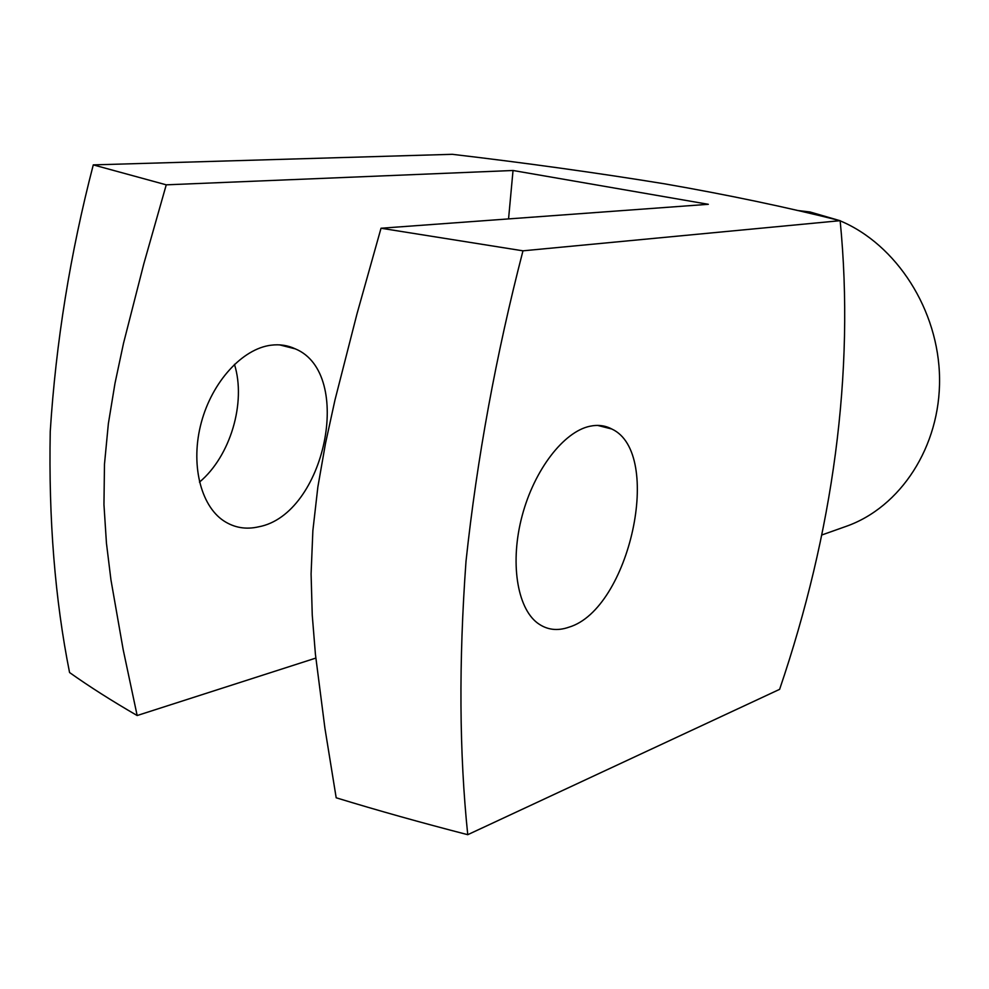 <?xml version="1.0" encoding="UTF-8"?>
<svg xmlns="http://www.w3.org/2000/svg" width="989" height="989" viewBox="0 0 989 989"><rect width="100%" height="100%" fill="white"/><g stroke="black" fill="none" stroke-linecap="round" stroke-linejoin="round"><path stroke-width="1.48" d="M234.455 364.335C246.372 402.412 230.462 456.226 199.469 482.125M508.556 218.903L513.031 170.491L708.334 204.303L381.025 228.236L522.971 250.823C496.045 354.866 477.057 458.364 466.004 561.307C458.711 662.185 459.292 753.309 467.748 834.691L779.616 689.345C832.763 533.059 855.151 372.853 840.143 220.683C786.885 207.245 728.361 194.957 664.608 183.83C596.775 172.815 526 162.975 452.282 154.309L93.275 164.891C70.256 253.53 55.916 342.404 50.241 431.501C48.548 519.163 54.988 599.507 69.564 672.532C89.294 686.539 111.831 700.867 137.162 715.529L315.812 658.093M840.143 220.683L522.971 250.823M93.275 164.891L166.251 184.832L143.838 263.729L123.514 343.282L114.984 383.373L108.357 423.7L104.475 464.261L103.956 504.637L106.441 543.134L110.953 579.9L123.168 649.588L137.162 715.529M513.031 170.491L166.251 184.832M589.79 426.271C563.755 431.748 534.394 469.627 522.18 515.652C509.829 561.653 516.888 607.456 537.373 622.946C546.682 629.882 557.19 631.303 568.898 627.199C629.684 609.199 663.879 452.974 611.783 429.003C605.144 425.455 597.813 424.553 589.79 426.271M381.025 228.236L357.004 313.797L334.974 400.001L325.505 443.381L317.865 486.934L312.87 530.623L311.09 573.954L312.252 615.109L315.417 654.261L324.911 728.164L336.186 797.789C377.736 810.498 421.598 822.786 467.748 834.691M270.899 345.223C242.453 348.82 212.289 381.494 201.336 422.427C190.247 463.322 200.31 505.305 223.662 520.807C234.257 527.755 245.915 529.758 258.648 526.816C325.022 514.577 354.557 373.397 295.352 348.882C287.811 345.309 279.652 344.085 270.899 345.223M797.134 210.434L810.04 211.98L839.315 220.485M840.156 220.831C896.516 244.407 938.808 310.113 939.55 378.391C940.465 446.694 900.336 507.481 845.978 526.42L821.847 534.975M597.603 425.406L611.783 429.003M279.467 344.852L295.352 348.882"/></g></svg>
